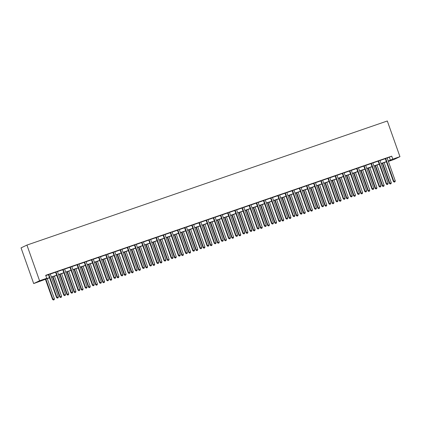 <?xml version="1.0" encoding="UTF-8"?>
<svg xmlns="http://www.w3.org/2000/svg" width="421" height="421" viewBox="0 0 421 421"><rect width="100%" height="100%" fill="white"/><g stroke="black" fill="none" stroke-linecap="round" stroke-linejoin="round"><path stroke-width="0.63" d="M49.552 277.786L33.685 283.565L21.05 247.885L26.933 245.08L387.315 120.985L399.95 156.665L392.782 159.133L391.73 156.159L45.684 275.323L46.736 278.297L44.352 279.433L49.504 277.66M399.95 156.665L394.067 159.47L388.373 161.427M45.784 275.602L48.436 274.692M50.309 274.045L55.604 272.224M57.477 271.577L62.771 269.756M64.645 269.108L69.939 267.288M71.812 266.64L77.101 264.82M78.98 264.172L84.268 262.351M86.147 261.704L91.436 259.883M93.315 259.236L98.603 257.415M100.482 256.768L105.771 254.947M107.65 254.3L112.939 252.479M114.817 251.832L120.106 250.011M121.985 249.364L127.274 247.543M129.152 246.895L134.441 245.075M136.32 244.427L141.609 242.607M143.487 241.959L148.776 240.138M150.655 239.491L155.944 237.67M157.822 237.023L163.111 235.202M164.99 234.555L170.279 232.734M172.157 232.087L177.446 230.266M179.325 229.619L184.614 227.798M186.492 227.151L191.781 225.33M193.66 224.682L198.949 222.862M200.828 222.214L206.116 220.394M207.995 219.746L213.284 217.925M215.163 217.278L220.451 215.457M222.33 214.81L227.619 212.989M229.498 212.342L234.786 210.521M236.665 209.874L241.954 208.053M243.833 207.406L249.121 205.585M251 204.938L256.289 203.117M258.168 202.469L263.457 200.649M265.335 200.001L270.624 198.18M272.503 197.533L277.792 195.712M279.67 195.065L284.959 193.244M286.838 192.597L292.127 190.776M294.005 190.129L299.294 188.308M301.173 187.661L306.462 185.84M308.34 185.193L313.629 183.372M315.508 182.725L320.797 180.904M322.675 180.256L327.964 178.436M329.843 177.788L335.132 175.967M337.01 175.32L342.299 173.499M344.178 172.852L349.467 171.031M351.346 170.384L356.634 168.563M358.513 167.916L363.802 166.095M365.681 165.448L370.969 163.627M372.848 162.98L378.137 161.159M380.016 160.512L385.304 158.691M387.183 158.043L391.73 156.159M387.173 157.88L385.204 158.559M380.005 160.348L378.037 161.027M372.838 162.816L370.869 163.495M365.67 165.285L363.702 165.963M358.503 167.753L356.534 168.432M351.335 170.221L349.367 170.9M344.168 172.689L342.199 173.368M337 175.157L335.032 175.836M329.832 177.625L327.864 178.304M322.665 180.099L320.697 180.772M315.497 182.567L313.529 183.24M308.33 185.035L306.362 185.708M301.162 187.503L299.194 188.176M293.995 189.971L292.027 190.645M286.827 192.439L284.859 193.118M279.66 194.907L277.692 195.586M272.492 197.375L270.524 198.054M265.325 199.843L263.357 200.522M258.157 202.312L256.189 202.99M250.99 204.78L249.022 205.459M243.822 207.248L241.854 207.927M236.655 209.716L234.686 210.395M229.487 212.184L227.519 212.863M222.32 214.652L220.351 215.331M215.152 217.12L213.184 217.799M207.985 219.588L206.016 220.267M200.817 222.056L198.849 222.735M193.649 224.525L191.681 225.203M186.482 226.993L184.514 227.672M179.314 229.461L177.346 230.14M172.147 231.929L170.179 232.608M164.979 234.397L163.011 235.076M157.812 236.865L155.844 237.544M150.644 239.333L148.676 240.012M143.477 241.801L141.509 242.48M136.309 244.269L134.341 244.948M129.142 246.738L127.174 247.416M121.974 249.206L120.006 249.885M114.807 251.674L112.839 252.353M107.639 254.142L105.671 254.821M100.472 256.61L98.503 257.289M93.304 259.078L91.336 259.757M86.137 261.546L84.168 262.225M78.969 264.014L77.001 264.693M71.802 266.482L69.833 267.161M64.639 268.951L62.666 269.629M57.472 271.419L55.498 272.098M50.304 273.887L48.331 274.566M46.736 278.297L39.569 280.765L26.933 245.08M39.569 280.765L33.685 283.565M388.309 161.264L389.283 160.801L388.273 161.148M386.425 161.785L381.105 163.616M379.258 164.253L373.937 166.085M372.09 166.721L366.77 168.553M364.923 169.189L359.602 171.021M357.755 171.657L352.435 173.489M350.588 174.126L345.267 175.957M343.42 176.594L338.1 178.425M336.253 179.062L330.932 180.893M329.085 181.53L323.765 183.361M321.918 183.998L316.597 185.829M314.75 186.466L309.43 188.298M307.583 188.934L302.262 190.766M300.415 191.402L295.095 193.234M293.248 193.87L287.927 195.702M286.08 196.339L280.76 198.17M278.913 198.807L273.592 200.638M271.745 201.275L266.425 203.106M264.577 203.743L259.257 205.574M257.41 206.211L252.09 208.042M250.242 208.679L244.922 210.511M243.075 211.147L237.754 212.979M235.907 213.615L230.587 215.447M228.74 216.084L223.419 217.915M221.572 218.552L216.252 220.383M214.405 221.02L209.084 222.851M207.237 223.488L201.917 225.319M200.07 225.956L194.749 227.787M192.902 228.424L187.582 230.255M185.735 230.892L180.414 232.724M178.567 233.36L173.247 235.192M171.4 235.828L166.079 237.66M164.232 238.297L158.912 240.128M157.065 240.765L151.744 242.596M149.897 243.233L144.577 245.069M142.73 245.701L137.409 247.537M135.562 248.169L130.242 250.006M128.394 250.637L123.074 252.474M121.227 253.105L115.907 254.942M114.059 255.573L108.739 257.41M106.892 258.041L101.572 259.878M99.724 260.51L94.404 262.346M92.557 262.978L87.236 264.814M85.389 265.446L80.069 267.282M78.222 267.914L72.901 269.75M71.054 270.382L65.734 272.219M63.887 272.85L58.566 274.687M56.719 275.318L51.399 277.155M388.225 161.017L392.782 159.133M51.351 277.023L56.672 275.192M58.519 274.555L63.839 272.724M65.687 272.087L71.007 270.256M72.854 269.619L78.174 267.788M80.022 267.151L85.342 265.319M87.189 264.683L92.509 262.851M94.357 262.215L99.677 260.383M101.524 259.746L106.845 257.915M108.692 257.278L114.012 255.447M115.859 254.81L121.18 252.979M123.027 252.342L128.347 250.511M130.194 249.874L135.515 248.043M137.362 247.406L142.682 245.575M144.529 244.938L149.85 243.106M151.697 242.47L157.017 240.638M158.864 240.002L164.185 238.17M166.032 237.533L171.352 235.702M173.199 235.065L178.52 233.234M180.367 232.597L185.687 230.766M187.534 230.129L192.855 228.298M194.702 227.661L200.022 225.83M201.87 225.193L207.19 223.362M209.037 222.725L214.357 220.893M216.205 220.257L221.525 218.42M223.372 217.789L228.692 215.952M230.54 215.32L235.86 213.484M237.707 212.852L243.028 211.016M244.875 210.384L250.195 208.548M252.042 207.916L257.363 206.08M259.21 205.448L264.53 203.611M266.377 202.98L271.698 201.143M273.545 200.512L278.865 198.675M280.712 198.044L286.033 196.207M287.88 195.576L293.2 193.739M295.047 193.107L300.368 191.271M302.215 190.639L307.535 188.803M309.382 188.171L314.703 186.335M316.55 185.703L321.87 183.866M323.717 183.23L329.038 181.398M330.885 180.762L336.205 178.93M338.052 178.293L343.373 176.462M345.22 175.825L350.54 173.994M352.388 173.357L357.708 171.526M359.555 170.889L364.875 169.058M366.723 168.421L372.043 166.59M373.89 165.953L379.21 164.122M381.058 163.485L386.378 161.653M389.346 157.296L390.399 160.269M385.778 158.643L385.378 158.833L393.425 181.551L393.819 181.362L385.778 158.643A0.631 0.605 64.5 0 0 385.657 158.438L385.599 158.37M394.403 182.046L394.977 181.846L394.403 182.046L393.819 181.362L395.256 180.872L387.209 158.154A0.631 0.605 64.5 0 1 387.173 157.917L387.173 157.828M385.378 158.833A0.631 0.605 64.5 0 0 385.257 158.628L385.168 158.522M393.425 181.551L394.245 182.119M394.977 181.846L395.256 180.872M382.284 163.211L389.446 183.445L391.277 182.761L384.131 162.574M382.7 163.069L389.846 183.256L390.272 184.014L391.004 183.74L390.43 183.94M391.277 182.761L391.004 183.74M390.272 184.014L389.446 183.445M378.611 161.111L378.211 161.301L386.257 184.019L386.652 183.83L378.611 161.111A0.631 0.605 64.5 0 0 378.49 160.906L378.432 160.838M387.236 184.514L387.809 184.314L387.236 184.514L386.652 183.83L388.088 183.34L380.042 160.622A0.631 0.605 64.5 0 1 380.005 160.385L380.005 160.296M378.211 161.301A0.631 0.605 64.5 0 0 378.09 161.096L378 160.99M386.257 184.019L387.078 184.587M387.809 184.314L388.088 183.34M371.443 163.58L371.043 163.769L379.089 186.487L379.484 186.298L371.443 163.58A0.631 0.605 64.5 0 0 371.322 163.374L371.264 163.306M380.068 186.982L380.642 186.782L380.068 186.982L379.484 186.298L380.921 185.808L372.874 163.09A0.631 0.605 64.5 0 1 372.838 162.853L372.838 162.764M371.043 163.769A0.631 0.605 64.5 0 0 370.922 163.564L370.833 163.459M379.089 186.487L379.91 187.056M380.642 186.782L380.921 185.808M364.276 166.048L363.876 166.237L371.922 188.955L372.317 188.766L364.276 166.048A0.631 0.605 64.5 0 0 364.154 165.842L364.097 165.774M372.901 189.45L373.474 189.25L372.901 189.45L372.317 188.766L373.753 188.276L365.707 165.558A0.631 0.605 64.5 0 1 365.67 165.321L365.67 165.232M363.876 166.237A0.631 0.605 64.5 0 0 363.755 166.032L363.665 165.927M371.922 188.955L372.743 189.524M373.474 189.25L373.753 188.276M375.116 165.679L382.279 185.914L384.11 185.229L376.963 165.043M375.532 165.537L382.678 185.724L383.105 186.482L383.836 186.208L383.263 186.408M384.11 185.229L383.836 186.208M383.105 186.482L382.279 185.914M367.949 168.147L375.111 188.382L376.942 187.698L369.796 167.511M368.364 168.005L375.511 188.192L375.937 188.95L376.669 188.676L376.095 188.876M376.942 187.698L376.669 188.676M375.937 188.95L375.111 188.382M360.781 170.616L367.943 190.85L369.775 190.166L362.628 169.979M361.197 170.473L368.343 190.66L368.77 191.418L369.501 191.145L368.928 191.345M369.775 190.166L369.501 191.145M368.77 191.418L367.943 190.85M357.108 168.516L356.708 168.705L364.754 191.423L365.149 191.234L357.108 168.516A0.631 0.605 64.5 0 0 356.987 168.311L356.929 168.242M365.733 191.918L366.307 191.718L365.733 191.918L365.149 191.234L366.586 190.745L358.539 168.026A0.631 0.605 64.5 0 1 358.503 167.79L358.503 167.7M356.708 168.705A0.631 0.605 64.5 0 0 356.587 168.5L356.498 168.395M364.754 191.423L365.575 191.992M366.307 191.718L366.586 190.745M353.614 173.084L360.776 193.318L362.607 192.634L355.461 172.447M354.029 172.942L361.176 193.128L361.602 193.886L362.334 193.613L361.76 193.813M362.607 192.634L362.334 193.613M361.602 193.886L360.776 193.318M349.94 170.984L349.541 171.173L357.587 193.892L357.982 193.702L349.94 170.984A0.631 0.605 64.5 0 0 349.819 170.779L349.762 170.71M358.566 194.386L359.139 194.192L358.566 194.386L357.982 193.702L359.418 193.213L351.372 170.494A0.631 0.605 64.5 0 1 351.335 170.258L351.335 170.168M349.541 171.173A0.631 0.605 64.5 0 0 349.419 170.968L349.33 170.863M357.587 193.892L358.408 194.46M359.139 194.192L359.418 193.213M342.773 173.452L342.373 173.641L350.419 196.36L350.814 196.17L342.773 173.452A0.631 0.605 64.5 0 0 342.652 173.247L342.594 173.178M351.398 196.854L351.972 196.66L351.398 196.854L350.814 196.17L352.251 195.681L344.204 172.963A0.631 0.605 64.5 0 1 344.168 172.726L344.168 172.636M342.373 173.641A0.631 0.605 64.5 0 0 342.252 173.436L342.162 173.331M350.419 196.36L351.24 196.928M351.972 196.66L352.251 195.681M335.605 175.92L335.205 176.11L343.252 198.828L343.647 198.638L335.605 175.92A0.631 0.605 64.5 0 0 335.484 175.715L335.426 175.646M344.231 199.322L344.804 199.128L344.231 199.322L343.647 198.638L345.083 198.149L337.037 175.431A0.631 0.605 64.5 0 1 337 175.194L337 175.104M335.205 176.11A0.631 0.605 64.5 0 0 335.084 175.904L334.995 175.799M343.252 198.828L344.073 199.396M344.804 199.128L345.083 198.149M328.438 178.388L328.038 178.578L336.084 201.296L336.479 201.106L328.438 178.388A0.631 0.605 64.5 0 0 328.317 178.183L328.259 178.115M337.063 201.791L337.637 201.596L337.063 201.791L336.479 201.106L337.916 200.617L329.869 177.899A0.631 0.605 64.5 0 1 329.832 177.662L329.832 177.573M328.038 178.578A0.631 0.605 64.5 0 0 327.917 178.372L327.827 178.267M336.084 201.296L336.905 201.864M337.637 201.596L337.916 200.617M321.27 180.856L320.87 181.046L328.917 203.764L329.311 203.575L321.27 180.856A0.631 0.605 64.5 0 0 321.149 180.651L321.091 180.588M329.896 204.259L330.469 204.064L329.896 204.259L329.311 203.575L330.748 203.085L322.702 180.367A0.631 0.605 64.5 0 1 322.665 180.13L322.665 180.041M320.87 181.046A0.631 0.605 64.5 0 0 320.749 180.841L320.66 180.735M328.917 203.764L329.738 204.332M330.469 204.064L330.748 203.085M346.446 175.552L353.608 195.786L355.44 195.102L348.293 174.915M346.862 175.41L354.008 195.597L354.435 196.354L355.166 196.081L354.593 196.281M355.44 195.102L355.166 196.081M354.435 196.354L353.608 195.786M339.279 178.02L346.441 198.254L348.272 197.57L341.126 177.383M339.694 177.878L346.841 198.065L347.267 198.823L347.999 198.549L347.425 198.749M348.272 197.57L347.999 198.549M347.267 198.823L346.441 198.254M332.111 180.488L339.273 200.722L341.105 200.038L333.958 179.851M332.527 180.346L339.673 200.533L340.1 201.291L340.831 201.017L340.257 201.217M341.105 200.038L340.831 201.017M340.1 201.291L339.273 200.722M324.944 182.956L332.106 203.19L333.937 202.506L326.791 182.319M325.359 182.814L332.506 203.001L332.932 203.759L333.664 203.485L333.09 203.685M333.937 202.506L333.664 203.485M332.932 203.759L332.106 203.19M317.776 185.424L324.938 205.659L326.77 204.974L319.623 184.787M318.192 185.282L325.338 205.469L325.765 206.227L326.496 205.953L325.922 206.153M326.77 204.974L326.496 205.953M325.765 206.227L324.938 205.659M314.103 183.324L313.703 183.514L321.749 206.232L322.144 206.043L314.103 183.324A0.631 0.605 64.5 0 0 313.982 183.119L313.924 183.056M322.728 206.727L323.302 206.532L322.728 206.727L322.144 206.043L323.581 205.553L315.534 182.835A0.631 0.605 64.5 0 1 315.497 182.598L315.497 182.509M313.703 183.514A0.631 0.605 64.5 0 0 313.582 183.309L313.492 183.203M321.749 206.232L322.57 206.8M323.302 206.532L323.581 205.553M310.609 187.892L317.771 208.127L319.602 207.442L312.456 187.256M311.024 187.75L318.171 207.937L318.597 208.695L319.328 208.421L318.755 208.621M319.602 207.442L319.328 208.421M318.597 208.695L317.771 208.127M306.935 185.793L306.535 185.982L314.582 208.7L314.976 208.516L306.935 185.793A0.631 0.605 64.5 0 0 306.814 185.587L306.756 185.524M315.561 209.195L316.134 209L315.561 209.195L314.976 208.516L316.413 208.021L308.367 185.303A0.631 0.605 64.5 0 1 308.33 185.066L308.33 184.977M306.535 185.982A0.631 0.605 64.5 0 0 306.414 185.777L306.325 185.672M314.582 208.7L315.403 209.269M316.134 209L316.413 208.021M303.441 190.36L310.603 210.595L312.435 209.911L305.288 189.724M303.857 190.218L311.003 210.405L311.429 211.163L312.161 210.889L311.587 211.089M312.435 209.911L312.161 210.889M311.429 211.163L310.603 210.595M299.768 188.261L299.368 188.45L307.414 211.168L307.809 210.984L299.768 188.261A0.631 0.605 64.5 0 0 299.647 188.055L299.589 187.992M308.393 211.663L308.967 211.468L308.393 211.663L307.809 210.984L309.246 210.489L301.199 187.771A0.631 0.605 64.5 0 1 301.162 187.534L301.162 187.445M299.368 188.45A0.631 0.605 64.5 0 0 299.247 188.245L299.157 188.14M307.414 211.168L308.235 211.737M308.967 211.468L309.246 210.489M296.273 192.829L303.441 213.063L305.267 212.379L298.121 192.192M296.689 192.686L303.836 212.873L304.262 213.631L304.993 213.358L304.42 213.558M305.267 212.379L304.993 213.358M304.262 213.631L303.441 213.063M292.6 190.729L292.2 190.918L300.247 213.636L300.641 213.452L292.6 190.729A0.631 0.605 64.5 0 0 292.479 190.524L292.421 190.46M301.231 214.131L301.799 213.936L301.231 214.131L300.641 213.452L302.078 212.958L294.032 190.239A0.631 0.605 64.5 0 1 293.995 190.003L293.995 189.913M292.2 190.918A0.631 0.605 64.5 0 0 292.079 190.713L291.99 190.608M300.247 213.636L301.068 214.205M301.799 213.936L302.078 212.958M289.106 195.297L296.273 215.531L298.1 214.847L290.953 194.66M289.522 195.155L296.668 215.341L297.094 216.099L297.826 215.826L297.252 216.026M298.1 214.847L297.826 215.826M297.094 216.099L296.273 215.531M285.433 193.197L285.033 193.386L293.079 216.105L293.474 215.92L285.433 193.197A0.631 0.605 64.5 0 0 285.312 192.992L285.254 192.929M294.063 216.599L294.632 216.405L294.063 216.599L293.474 215.92L294.911 215.426L286.864 192.707A0.631 0.605 64.5 0 1 286.827 192.471L286.827 192.381M285.033 193.386A0.631 0.605 64.5 0 0 284.912 193.181L284.822 193.076M293.079 216.105L293.9 216.673M294.632 216.405L294.911 215.426M281.938 197.765L289.106 217.999L290.932 217.315L283.786 197.128M282.354 197.623L289.501 217.81L289.927 218.567L290.658 218.294L290.085 218.494M290.932 217.315L290.658 218.294M289.927 218.567L289.106 217.999M278.265 195.665L277.865 195.854L285.912 218.573L286.306 218.388L278.265 195.665A0.631 0.605 64.5 0 0 278.144 195.46L278.086 195.397M286.896 219.067L287.464 218.873L286.896 219.067L286.306 218.388L287.743 217.894L279.697 195.176A0.631 0.605 64.5 0 1 279.66 194.939L279.66 194.855M277.865 195.854A0.631 0.605 64.5 0 0 277.744 195.649L277.655 195.544M285.912 218.573L286.733 219.141M287.464 218.873L287.743 217.894M274.771 200.233L281.938 220.467L283.765 219.783L276.618 199.596M275.187 200.091L282.333 220.278L282.759 221.036L283.491 220.762L282.917 220.962M283.765 219.783L283.491 220.762M282.759 221.036L281.938 220.467M271.098 198.133L270.698 198.323L278.744 221.046L279.139 220.857L271.098 198.133A0.631 0.605 64.5 0 0 270.977 197.928L270.919 197.865M279.728 221.535L280.297 221.341L279.728 221.535L279.139 220.857L280.575 220.362L272.529 197.644A0.631 0.605 64.5 0 1 272.492 197.407L272.498 197.323M270.698 198.323A0.631 0.605 64.5 0 0 270.577 198.117L270.487 198.012M278.744 221.046L279.565 221.609M280.297 221.341L280.575 220.362M263.93 200.601L263.53 200.791L271.577 223.514L271.971 223.325L263.93 200.601A0.631 0.605 64.5 0 0 263.809 200.396L263.751 200.333M272.561 224.004L273.134 223.809L272.561 224.004L271.971 223.325L273.408 222.83L265.362 200.112A0.631 0.605 64.5 0 1 265.325 199.875L265.33 199.791M263.53 200.791A0.631 0.605 64.5 0 0 263.409 200.585L263.32 200.48M271.577 223.514L272.398 224.077M273.134 223.809L273.408 222.83M256.763 203.069L256.363 203.259L264.409 225.982L264.804 225.793L256.763 203.069A0.631 0.605 64.5 0 0 256.642 202.864L256.584 202.801M265.393 226.472L265.967 226.277L265.393 226.472L264.804 225.793L266.24 225.298L258.194 202.58A0.631 0.605 64.5 0 1 258.157 202.343L258.162 202.259M256.363 203.259A0.631 0.605 64.5 0 0 256.242 203.054L256.152 202.948M264.409 225.982L265.23 226.551M265.967 226.277L266.24 225.298M249.595 205.537L249.195 205.727L257.242 228.45L257.636 228.261L249.595 205.537A0.631 0.605 64.5 0 0 249.474 205.332L249.416 205.269M258.226 228.94L258.799 228.745L258.226 228.94L257.636 228.261L259.073 227.766L251.027 205.048A0.631 0.605 64.5 0 1 250.99 204.811L250.995 204.727M249.195 205.727A0.631 0.605 64.5 0 0 249.074 205.522L248.985 205.416M257.242 228.45L258.062 229.019M258.799 228.745L259.073 227.766M242.428 208.006L242.028 208.195L250.074 230.918L250.469 230.729L242.428 208.006A0.631 0.605 64.5 0 0 242.307 207.8L242.249 207.737M251.058 231.408L251.632 231.213L251.058 231.408L250.469 230.729L251.905 230.234L243.859 207.516A0.631 0.605 64.5 0 1 243.822 207.279L243.827 207.195M242.028 208.195A0.631 0.605 64.5 0 0 241.907 207.99L241.817 207.885M250.074 230.918L250.895 231.487M251.632 231.213L251.905 230.234M235.26 210.474L234.86 210.663L242.906 233.387L243.306 233.197L235.26 210.474A0.631 0.605 64.5 0 0 235.139 210.268L235.081 210.205M243.891 233.876L244.464 233.681L243.891 233.876L243.306 233.197L244.738 232.702L236.691 209.984A0.631 0.605 64.5 0 1 236.655 209.747L236.66 209.663M234.86 210.663A0.631 0.605 64.5 0 0 234.739 210.458L234.65 210.353M242.906 233.387L243.727 233.955M244.464 233.681L244.738 232.702M228.093 212.942L227.693 213.131L235.739 235.855L236.139 235.665L228.093 212.942A0.631 0.605 64.5 0 0 227.971 212.737L227.914 212.673M236.723 236.344L237.297 236.149L236.723 236.344L236.139 235.665L237.57 235.171L229.524 212.452A0.631 0.605 64.5 0 1 229.487 212.216L229.492 212.131M227.693 213.131A0.631 0.605 64.5 0 0 227.572 212.926L227.482 212.821M235.739 235.855L236.56 236.423M237.297 236.149L237.57 235.171M220.925 215.41L220.525 215.599L228.571 238.323L228.971 238.133L220.925 215.41A0.631 0.605 64.5 0 0 220.804 215.205L220.746 215.142M229.556 238.812L230.129 238.618L229.556 238.812L228.971 238.133L230.403 237.639L222.356 214.92A0.631 0.605 64.5 0 1 222.32 214.684L222.325 214.599M220.525 215.599A0.631 0.605 64.5 0 0 220.404 215.394L220.315 215.289M228.571 238.323L229.392 238.891M230.129 238.618L230.403 237.639M213.757 217.883L213.358 218.067L221.404 240.791L221.804 240.601L213.757 217.883A0.631 0.605 64.5 0 0 213.636 217.673L213.579 217.61M222.388 241.28L222.962 241.086L222.388 241.28L221.804 240.601L223.235 240.107L215.189 217.389A0.631 0.605 64.5 0 1 215.152 217.152L215.157 217.068M213.358 218.067A0.631 0.605 64.5 0 0 213.236 217.862L213.147 217.757M221.404 240.791L222.225 241.359M222.962 241.086L223.235 240.107M206.59 220.351L206.19 220.536L214.236 243.259L214.636 243.07L206.59 220.351A0.631 0.605 64.5 0 0 206.469 220.141L206.411 220.078M215.22 243.748L215.794 243.554L215.22 243.748L214.636 243.07L216.068 242.575L208.021 219.857A0.631 0.605 64.5 0 1 207.985 219.62L207.99 219.536M206.19 220.536A0.631 0.605 64.5 0 0 206.069 220.33L205.98 220.225M214.236 243.259L215.057 243.827M215.794 243.554L216.068 242.575M199.422 222.82L199.022 223.004L207.069 245.727L207.469 245.538L199.422 222.82A0.631 0.605 64.5 0 0 199.301 222.609L199.244 222.546M208.053 246.217L208.627 246.022L208.053 246.217L207.469 245.538L208.9 245.043L200.854 222.325A0.631 0.605 64.5 0 1 200.817 222.088L200.822 222.004M199.022 223.004A0.631 0.605 64.5 0 0 198.901 222.798L198.812 222.693M207.069 245.727L207.89 246.296M208.627 246.022L208.9 245.043M192.255 225.288L191.855 225.472L199.901 248.195L200.301 248.006L192.255 225.288A0.631 0.605 64.5 0 0 192.134 225.077L192.076 225.014M200.885 248.685L201.459 248.49L200.885 248.685L200.301 248.006L201.733 247.511L193.686 224.793A0.631 0.605 64.5 0 1 193.649 224.556L193.655 224.472M191.855 225.472A0.631 0.605 64.5 0 0 191.734 225.267L191.644 225.161M199.901 248.195L200.722 248.764M201.459 248.49L201.733 247.511M185.087 227.756L184.687 227.94L192.734 250.663L193.134 250.474L185.087 227.756A0.631 0.605 64.5 0 0 184.966 227.545L184.908 227.482M193.718 251.153L194.291 250.958L193.718 251.153L193.134 250.474L194.565 249.979L186.519 227.261A0.631 0.605 64.5 0 1 186.482 227.024L186.487 226.94M184.687 227.94A0.631 0.605 64.5 0 0 184.566 227.735L184.477 227.629M192.734 250.663L193.555 251.232M194.291 250.958L194.565 249.979M177.92 230.224L177.52 230.408L185.566 253.132L185.966 252.942L177.92 230.224A0.631 0.605 64.5 0 0 177.799 230.013L177.741 229.95M186.55 253.621L187.124 253.426L186.55 253.621L185.966 252.942L187.398 252.447L179.351 229.729A0.631 0.605 64.5 0 1 179.314 229.492L179.32 229.408M177.52 230.408A0.631 0.605 64.5 0 0 177.399 230.203L177.309 230.098M185.566 253.132L186.387 253.7M187.124 253.426L187.398 252.447M170.752 232.692L170.352 232.881L178.399 255.6L178.799 255.41L170.752 232.692A0.631 0.605 64.5 0 0 170.631 232.481L170.573 232.418M179.383 256.089L179.956 255.894L179.383 256.089L178.799 255.41L180.23 254.915L172.184 232.197A0.631 0.605 64.5 0 1 172.147 231.96L172.152 231.876M170.352 232.881A0.631 0.605 64.5 0 0 170.231 232.671L170.142 232.566M178.399 255.6L179.22 256.168M179.956 255.894L180.23 254.915M163.585 235.16L163.185 235.35L171.231 258.068L171.631 257.878L163.585 235.16A0.631 0.605 64.5 0 0 163.464 234.95L163.406 234.886M172.215 258.557L172.789 258.362L172.215 258.557L171.631 257.878L173.063 257.384L165.016 234.665A0.631 0.605 64.5 0 1 164.979 234.429L164.985 234.344M163.185 235.35A0.631 0.605 64.5 0 0 163.064 235.139L162.974 235.034M171.231 258.068L172.052 258.636M172.789 258.362L173.063 257.384M156.417 237.628L156.017 237.818L164.064 260.536L164.464 260.346L156.417 237.628A0.631 0.605 64.5 0 0 156.296 237.418L156.238 237.355M165.048 261.025L165.621 260.831L165.048 261.025L164.464 260.346L165.895 259.852L157.849 237.134A0.631 0.605 64.5 0 1 157.812 236.897L157.817 236.812M156.017 237.818A0.631 0.605 64.5 0 0 155.896 237.607L155.807 237.502M164.064 260.536L164.885 261.104M165.621 260.831L165.895 259.852M149.25 240.096L148.85 240.286L156.896 263.004L157.296 262.815L149.25 240.096A0.631 0.605 64.5 0 0 149.129 239.886L149.071 239.823M157.88 263.493L158.454 263.299L157.88 263.493L157.296 262.815L158.728 262.32L150.681 239.602A0.631 0.605 64.5 0 1 150.644 239.365L150.65 239.281M148.85 240.286A0.631 0.605 64.5 0 0 148.734 240.075L148.639 239.97M156.896 263.004L157.717 263.572M158.454 263.299L158.728 262.32M142.082 242.564L141.682 242.754L149.729 265.472L150.129 265.283L142.082 242.564A0.631 0.605 64.5 0 0 141.961 242.354L141.903 242.291M150.713 265.961L151.286 265.767L150.713 265.961L150.129 265.283L151.56 264.788L143.514 242.07A0.631 0.605 64.5 0 1 143.477 241.833L143.482 241.749M141.682 242.754A0.631 0.605 64.5 0 0 141.567 242.543L141.472 242.438M149.729 265.472L150.555 266.04M151.286 265.767L151.56 264.788M134.915 245.033L134.515 245.222L142.561 267.94L142.961 267.751L134.915 245.033A0.631 0.605 64.5 0 0 134.794 244.822L134.736 244.759M143.545 268.43L144.119 268.235L143.545 268.43L142.961 267.751L144.392 267.256L136.346 244.538A0.631 0.605 64.5 0 1 136.309 244.301L136.315 244.217M134.515 245.222A0.631 0.605 64.5 0 0 134.399 245.011L134.304 244.906M142.561 267.94L143.387 268.509M144.119 268.235L144.392 267.256M127.747 247.501L127.347 247.69L135.394 270.408L135.794 270.219L127.747 247.501A0.631 0.605 64.5 0 0 127.626 247.29L127.568 247.227M136.378 270.898L136.951 270.703L136.378 270.898L135.794 270.219L137.225 269.724L129.179 247.006A0.631 0.605 64.5 0 1 129.142 246.769L129.147 246.685M127.347 247.69A0.631 0.605 64.5 0 0 127.231 247.48L127.137 247.374M135.394 270.408L136.22 270.977M136.951 270.703L137.225 269.724M120.58 249.969L120.18 250.158L128.226 272.876L128.626 272.687L120.58 249.969A0.631 0.605 64.5 0 0 120.459 249.758L120.401 249.695M129.21 273.366L129.784 273.171L129.21 273.366L128.626 272.687L130.057 272.192L122.011 249.474A0.631 0.605 64.5 0 1 121.974 249.237L121.979 249.153M120.18 250.158A0.631 0.605 64.5 0 0 120.064 249.948L119.969 249.842M128.226 272.876L129.052 273.445M129.784 273.171L130.057 272.192M113.412 252.437L113.012 252.626L121.059 275.345L121.459 275.155L113.412 252.437A0.631 0.605 64.5 0 0 113.291 252.226L113.233 252.163M122.043 275.834L122.616 275.639L122.043 275.834L121.459 275.155L122.89 274.66L114.844 251.942A0.631 0.605 64.5 0 1 114.807 251.705L114.812 251.621M113.012 252.626A0.631 0.605 64.5 0 0 112.896 252.416L112.802 252.311M121.059 275.345L121.885 275.913M122.616 275.639L122.89 274.66M106.245 254.905L105.845 255.094L113.891 277.813L114.291 277.623L106.245 254.905A0.631 0.605 64.5 0 0 106.124 254.694L106.066 254.631M114.875 278.302L115.449 278.107L114.875 278.302L114.291 277.623L115.722 277.129L107.676 254.41A0.631 0.605 64.5 0 1 107.639 254.173L107.644 254.089M105.845 255.094A0.631 0.605 64.5 0 0 105.729 254.884L105.634 254.779M113.891 277.813L114.717 278.381M115.449 278.107L115.722 277.129M99.077 257.373L98.677 257.563L106.724 280.281L107.123 280.091L99.077 257.373A0.631 0.605 64.5 0 0 98.956 257.163L98.898 257.099M107.708 280.77L108.281 280.575L107.708 280.77L107.123 280.091L108.555 279.597L100.508 256.878A0.631 0.605 64.5 0 1 100.472 256.642L100.477 256.557M98.677 257.563A0.631 0.605 64.5 0 0 98.561 257.352L98.467 257.247M106.724 280.281L107.55 280.849M108.281 280.575L108.555 279.597M91.91 259.841L91.51 260.031L99.556 282.749L99.956 282.559L91.91 259.841A0.631 0.605 64.5 0 0 91.789 259.631L91.731 259.568M100.54 283.238L101.114 283.044L100.54 283.238L99.956 282.559L101.387 282.065L93.341 259.347A0.631 0.605 64.5 0 1 93.304 259.11L93.309 259.026M91.51 260.031A0.631 0.605 64.5 0 0 91.394 259.82L91.299 259.715M99.556 282.749L100.382 283.317M101.114 283.044L101.387 282.065M267.603 202.701L274.771 222.935L276.597 222.251L269.451 202.064M268.019 202.559L275.166 222.746L275.592 223.504L276.323 223.23L275.75 223.43M276.597 222.251L276.323 223.23M275.592 223.504L274.771 222.935M260.436 205.169L267.603 225.403L269.429 224.719L262.283 204.532M260.852 205.027L267.998 225.214L268.424 225.972L269.156 225.698L268.582 225.898M269.429 224.719L269.156 225.698M268.424 225.972L267.603 225.403M253.268 207.637L260.436 227.872L262.267 227.187L255.115 207M253.684 207.495L260.831 227.682L261.257 228.44L261.988 228.166L261.415 228.366M262.267 227.187L261.988 228.166M261.257 228.44L260.436 227.872M246.101 210.105L253.268 230.34L255.1 229.655L247.948 209.469M246.517 209.963L253.663 230.15L254.089 230.908L254.821 230.634L254.247 230.834M255.1 229.655L254.821 230.634M254.089 230.908L253.268 230.34M238.933 212.573L246.101 232.808L247.932 232.124L240.78 211.937M239.349 212.431L246.495 232.618L246.922 233.376L247.653 233.102L247.08 233.302M247.932 232.124L247.653 233.102M246.922 233.376L246.101 232.808M231.766 215.042L238.933 235.276L240.765 234.592L233.613 214.405M232.181 214.899L239.328 235.086L239.754 235.844L240.486 235.571L239.912 235.771M240.765 234.592L240.486 235.571M239.754 235.844L238.933 235.276M224.598 217.51L231.766 237.744L233.597 237.06L226.445 216.873M225.014 217.368L232.16 237.555L232.587 238.312L233.318 238.039L232.745 238.239M233.597 237.06L233.318 238.039M232.587 238.312L231.766 237.744M217.431 219.978L224.598 240.212L226.43 239.528L219.278 219.341M217.846 219.836L224.993 240.023L225.419 240.78L226.151 240.507L225.577 240.707M226.43 239.528L226.151 240.507M225.419 240.78L224.598 240.212M210.263 222.446L217.431 242.68L219.262 241.996L212.11 221.809M210.679 222.304L217.825 242.491L218.252 243.249L218.983 242.975L218.41 243.175M219.262 241.996L218.983 242.975M218.252 243.249L217.431 242.68M203.096 224.914L210.263 245.148L212.095 244.464L204.943 224.277M203.511 224.772L210.658 244.959L211.084 245.717L211.816 245.443L211.242 245.643M212.095 244.464L211.816 245.443M211.084 245.717L210.263 245.148M195.928 227.382L203.096 247.616L204.927 246.932L197.775 226.745M196.344 227.24L203.49 247.427L203.917 248.185L204.648 247.911L204.074 248.111M204.927 246.932L204.648 247.911M203.917 248.185L203.096 247.616M188.761 229.85L195.928 250.085L197.759 249.4L190.608 229.213M189.176 229.708L196.323 249.895L196.749 250.653L197.481 250.379L196.907 250.579M197.759 249.4L197.481 250.379M196.749 250.653L195.928 250.085M181.593 232.318L188.761 252.553L190.592 251.869L183.44 231.682M182.009 232.176L189.155 252.363L189.582 253.121L190.313 252.847L189.739 253.047M190.592 251.869L190.313 252.847M189.582 253.121L188.761 252.553M174.426 234.786L181.593 255.021L183.424 254.337L176.273 234.15M174.841 234.644L181.988 254.831L182.414 255.589L183.146 255.315L182.572 255.515M183.424 254.337L183.146 255.315M182.414 255.589L181.593 255.021M167.258 237.255L174.426 257.489L176.257 256.805L169.105 236.618M167.674 237.112L174.82 257.299L175.247 258.057L175.978 257.784L175.404 257.984M176.257 256.805L175.978 257.784M175.247 258.057L174.426 257.489M160.091 239.723L167.258 259.957L169.089 259.273L161.938 239.086M160.506 239.581L167.653 259.768L168.079 260.525L168.81 260.252L168.237 260.452M169.089 259.273L168.81 260.252M168.079 260.525L167.258 259.957M152.923 242.191L160.091 262.425L161.922 261.741L154.77 241.554M153.339 242.049L160.485 262.236L160.911 262.993L161.643 262.72L161.069 262.92M161.922 261.741L161.643 262.72M160.911 262.993L160.091 262.425M145.755 244.659L152.923 264.893L154.754 264.209L147.603 244.022M146.171 244.517L153.318 264.704L153.744 265.462L154.475 265.188L153.902 265.388M154.754 264.209L154.475 265.188M153.744 265.462L152.923 264.893M138.588 247.127L145.755 267.361L147.587 266.677L140.435 246.49M139.004 246.985L146.15 267.172L146.576 267.93L147.308 267.656L146.734 267.856M147.587 266.677L147.308 267.656M146.576 267.93L145.755 267.361M131.42 249.595L138.588 269.829L140.419 269.145L133.268 248.958M131.836 249.453L138.983 269.64L139.409 270.398L140.14 270.124L139.567 270.324M140.419 269.145L140.14 270.124M139.409 270.398L138.588 269.829M124.253 252.063L131.42 272.298L133.252 271.613L126.1 251.426M124.669 251.921L131.815 272.108L132.241 272.866L132.973 272.592L132.399 272.792M133.252 271.613L132.973 272.592M132.241 272.866L131.42 272.298M117.085 254.531L124.253 274.766L126.084 274.082L118.933 253.895M117.501 254.389L124.648 274.576L125.074 275.334L125.805 275.06L125.232 275.26M126.084 274.082L125.805 275.06M125.074 275.334L124.253 274.766M109.918 256.999L117.085 277.234L118.917 276.55L111.765 256.363M110.334 256.857L117.48 277.044L117.906 277.802L118.638 277.528L118.064 277.728M118.917 276.55L118.638 277.528M117.906 277.802L117.085 277.234M102.75 259.468L109.918 279.702L111.749 279.018L104.597 258.831M103.166 259.325L110.313 279.512L110.739 280.27L111.47 279.997L110.897 280.197M111.749 279.018L111.47 279.997M110.739 280.27L109.918 279.702M95.583 261.936L102.75 282.17L104.582 281.491L97.43 261.299M95.999 261.794L103.145 281.981L103.571 282.738L104.303 282.465L103.729 282.665M104.582 281.491L104.303 282.465M103.571 282.738L102.75 282.17M88.415 264.404L95.583 284.638L97.414 283.959L90.262 263.767M88.831 264.262L95.977 284.449L96.404 285.206L97.135 284.933L96.562 285.133M97.414 283.959L97.135 284.933M96.404 285.206L95.583 284.638M84.742 262.309L84.342 262.499L92.388 285.217L92.788 285.028L84.742 262.309A0.631 0.605 64.5 0 0 84.621 262.099L84.568 262.036M93.373 285.706L93.946 285.512L93.373 285.706L92.788 285.028L94.22 284.533L86.173 261.815A0.631 0.605 64.5 0 1 86.137 261.578L86.142 261.494M84.342 262.499A0.631 0.605 64.5 0 0 84.226 262.288L84.132 262.183M92.388 285.217L93.215 285.785M93.946 285.512L94.22 284.533M81.248 266.872L88.415 287.106L90.247 286.427L83.095 266.235M81.663 266.73L88.81 286.917L89.236 287.675L89.968 287.401L89.394 287.601M90.247 286.427L89.968 287.401M89.236 287.675L88.415 287.106M77.575 264.777L77.175 264.967L85.221 287.685L85.621 287.496L77.575 264.777A0.631 0.605 64.5 0 0 77.453 264.567L77.401 264.504M86.205 288.175L86.779 287.98L86.205 288.175L85.621 287.496L87.052 287.001L79.006 264.283A0.631 0.605 64.5 0 1 78.969 264.046L78.974 263.962M77.175 264.967A0.631 0.605 64.5 0 0 77.059 264.756L76.964 264.651M85.221 287.685L86.047 288.253M86.779 287.98L87.052 287.001M74.08 269.34L81.248 289.574L83.079 288.895L75.927 268.703M74.496 269.198L81.642 289.385L82.069 290.143L82.8 289.869L82.227 290.069M83.079 288.895L82.8 289.869M82.069 290.143L81.248 289.574M70.407 267.246L70.007 267.435L78.053 290.153L78.453 289.964L70.407 267.246A0.631 0.605 64.5 0 0 70.286 267.035L70.233 266.972M79.037 290.643L79.611 290.448L79.037 290.643L78.453 289.964L79.885 289.469L71.838 266.751A0.631 0.605 64.5 0 1 71.802 266.514L71.807 266.43M70.007 267.435A0.631 0.605 64.5 0 0 69.891 267.224L69.797 267.119M78.053 290.153L78.88 290.722M79.611 290.448L79.885 289.469M66.913 271.808L74.08 292.042L75.912 291.364L68.76 271.177M67.328 271.666L74.475 291.853L74.901 292.611L75.633 292.337L75.059 292.537M75.912 291.364L75.633 292.337M74.901 292.611L74.08 292.042M63.239 269.714L62.84 269.903L70.886 292.621L71.286 292.432L63.239 269.714A0.631 0.605 64.5 0 0 63.118 269.503L63.066 269.44M71.87 293.111L72.444 292.916L71.87 293.111L71.286 292.432L72.717 291.937L64.671 269.219A0.631 0.605 64.5 0 1 64.634 268.982L64.639 268.898M62.84 269.903A0.631 0.605 64.5 0 0 62.724 269.693L62.629 269.587M70.886 292.621L71.712 293.19M72.444 292.916L72.717 291.937M59.745 274.276L66.913 294.511L68.744 293.832L61.592 273.645M60.161 274.134L67.307 294.321L67.734 295.079L68.465 294.805L67.892 295.005M68.744 293.832L68.465 294.805M67.734 295.079L66.913 294.511M56.072 272.182L55.672 272.371L63.718 295.089L64.118 294.9L56.072 272.182A0.631 0.605 64.5 0 0 55.951 271.971L55.898 271.908M64.702 295.579L65.276 295.384L64.702 295.579L64.118 294.9L65.55 294.405L57.503 271.687A0.631 0.605 64.5 0 1 57.467 271.45L57.472 271.366M55.672 272.371A0.631 0.605 64.5 0 0 55.556 272.161L55.461 272.055M63.718 295.089L64.545 295.658M65.276 295.384L65.55 294.405M52.578 276.744L59.745 296.979L61.577 296.3L54.425 276.113M52.993 276.602L60.14 296.789L60.566 297.547L61.298 297.273L60.724 297.473M61.577 296.3L61.298 297.273M60.566 297.547L59.745 296.979M48.904 274.65L48.504 274.839L56.551 297.558L56.951 297.368L48.904 274.65A0.631 0.605 64.5 0 0 48.783 274.439L48.731 274.376M57.535 298.047L58.109 297.852L57.535 298.047L56.951 297.368L58.382 296.873L50.336 274.155A0.631 0.605 64.5 0 1 50.299 273.918L50.304 273.834M48.504 274.839A0.631 0.605 64.5 0 0 48.389 274.629L48.294 274.524M56.551 297.558L57.377 298.126M58.109 297.852L58.382 296.873M45.41 279.212L52.578 299.447L54.409 298.768L47.257 278.581M45.826 279.07L52.972 299.257L53.399 300.015L54.13 299.741L53.556 299.941M54.409 298.768L54.13 299.741M53.399 300.015L52.578 299.447M385.657 158.438L385.257 158.628M378.49 160.906L378.09 161.096M371.322 163.374L370.922 163.564M364.154 165.842L363.755 166.032M356.987 168.311L356.587 168.5M349.819 170.779L349.419 170.968M342.652 173.247L342.252 173.436M335.484 175.715L335.084 175.904M328.317 178.183L327.917 178.372M321.149 180.651L320.749 180.841M313.982 183.119L313.582 183.309M306.814 185.587L306.414 185.777M299.647 188.055L299.247 188.245M292.479 190.524L292.079 190.713M285.312 192.992L284.912 193.181M278.144 195.46L277.744 195.649M270.977 197.928L270.577 198.117M263.809 200.396L263.409 200.585M256.642 202.864L256.242 203.054M249.474 205.332L249.074 205.522M242.307 207.8L241.907 207.99M235.139 210.268L234.739 210.458M227.971 212.737L227.572 212.926M220.804 215.205L220.404 215.394M213.636 217.673L213.236 217.862M206.469 220.141L206.069 220.33M199.301 222.609L198.901 222.798M192.134 225.077L191.734 225.267M184.966 227.545L184.566 227.735M177.799 230.013L177.399 230.203M170.631 232.481L170.231 232.671M163.464 234.95L163.064 235.139M156.296 237.418L155.896 237.607M149.129 239.886L148.734 240.075M141.961 242.354L141.567 242.543M134.794 244.822L134.399 245.011M127.626 247.29L127.231 247.48M120.459 249.758L120.064 249.948M113.291 252.226L112.896 252.416M106.124 254.694L105.729 254.884M98.956 257.163L98.561 257.352M91.789 259.631L91.394 259.82M84.621 262.099L84.226 262.288M77.453 264.567L77.059 264.756M70.286 267.035L69.891 267.224M63.118 269.503L62.724 269.693M55.951 271.971L55.556 272.161M48.783 274.439L48.389 274.629"/></g></svg>
